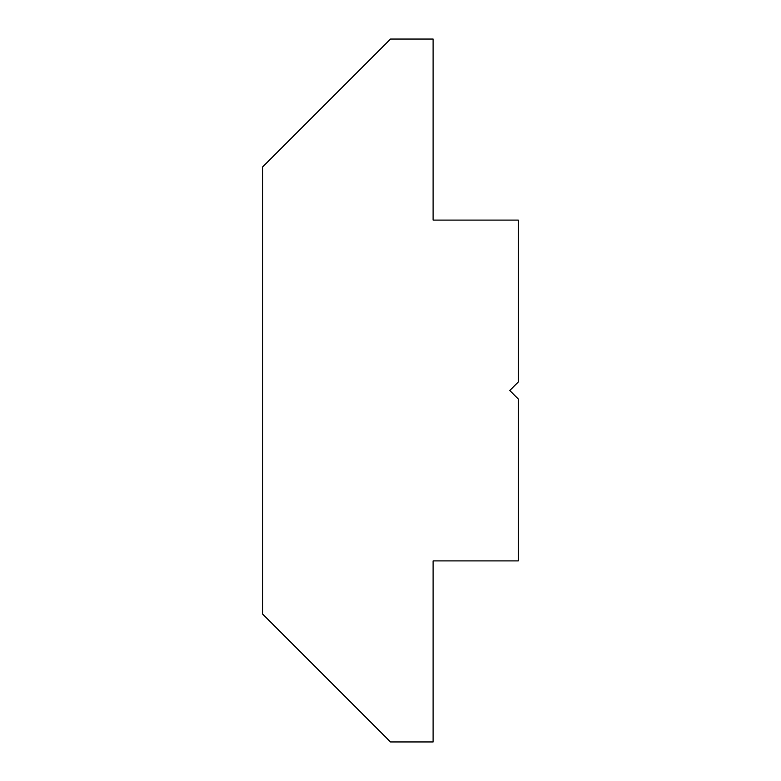 <?xml version="1.0" encoding="UTF-8"?>
<svg xmlns="http://www.w3.org/2000/svg" width="781" height="781" viewBox="0 0 781 781"><rect width="100%" height="100%" fill="white"/><g stroke="black" fill="none" stroke-linecap="round" stroke-linejoin="round"><path stroke-width="1.17" d="M518.301 220.096L433.104 220.096L433.104 39.05L390.5 39.05L262.699 166.851L262.699 614.149L390.5 741.95L433.104 741.95L433.104 560.904L518.301 560.904L518.301 399.023L509.778 390.5L518.301 381.977L518.301 220.096L433.104 220.096M433.104 560.904L518.301 560.904"/></g></svg>
